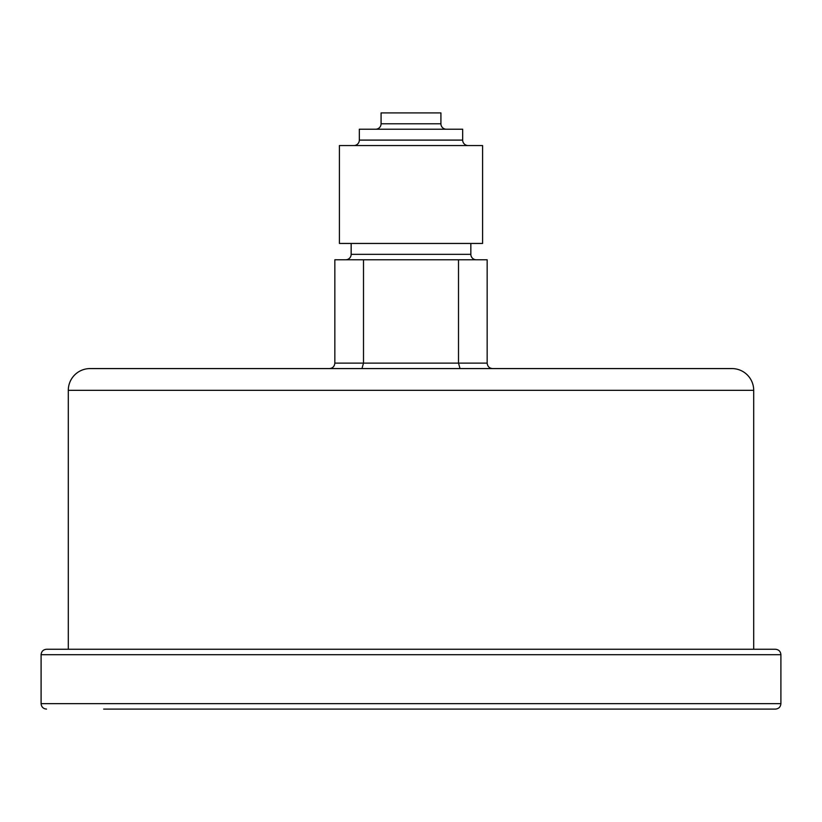 <?xml version="1.0" encoding="UTF-8"?>
<svg xmlns="http://www.w3.org/2000/svg" width="822" height="822" viewBox="0 0 822 822"><rect width="100%" height="100%" fill="white"/><g stroke="black" fill="none" stroke-linecap="round" stroke-linejoin="round"><path stroke-width="1.23" d="M411 649.257L775.465 649.257C778.763 649.586 780.581 651.394 780.9 654.702L41.1 654.702C41.419 651.394 43.237 649.586 46.535 649.257L411 649.257M103.654 709.098L775.465 709.098C778.763 708.769 780.581 706.961 780.9 703.653L780.9 654.702M411 709.098L718.346 709.098M351.158 243.456L351.158 254.337A5.435 5.435 0 0 1 345.723 259.773M470.842 243.456L470.842 254.337A5.435 5.435 0 0 0 476.277 259.773M359.327 140.1L462.673 140.1L462.673 129.218L359.327 129.218L359.327 140.1A5.435 5.435 0 0 1 353.881 145.545M462.673 140.1A5.435 5.435 0 0 0 468.119 145.545M381.079 123.783L440.921 123.783L440.921 112.902L381.079 112.902L381.079 123.783A5.435 5.435 0 0 1 375.644 129.218M440.921 123.783A5.435 5.435 0 0 0 446.356 129.218M339.414 145.545L482.586 145.545L482.586 243.456L339.414 243.456L339.414 145.545M753.702 649.257L753.702 390.327A21.762 21.762 0 0 0 731.94 368.575L90.06 368.575A21.762 21.762 0 0 0 68.298 390.327L68.298 649.257M363.499 259.773L458.501 259.773L458.501 363.129L363.499 363.129L363.499 259.773L334.842 259.773L334.842 363.129C334.472 366.478 332.663 368.287 329.406 368.575C332.663 368.287 334.472 366.478 334.842 363.129L363.499 363.129L361.968 368.575M458.501 259.773L487.158 259.773L487.158 363.129C487.528 366.478 489.337 368.287 492.594 368.575C489.337 368.287 487.528 366.478 487.158 363.129L458.501 363.129L460.032 368.575M46.535 709.098C43.237 708.769 41.419 706.961 41.1 703.653L780.9 703.653M351.158 254.337L470.842 254.337M753.702 390.327L68.298 390.327M41.1 703.653L41.1 654.702"/></g></svg>
